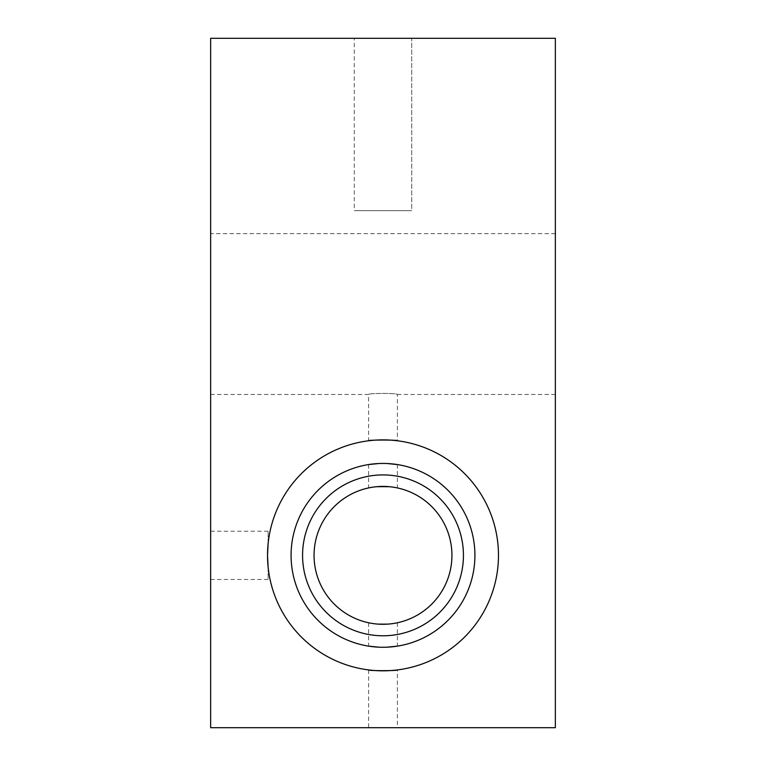 <?xml version="1.0" encoding="UTF-8"?>
<svg xmlns="http://www.w3.org/2000/svg" width="766" height="766" viewBox="0 0 766 766"><rect width="100%" height="100%" fill="white"/><g stroke="black" fill="none" stroke-linecap="round" stroke-linejoin="round"><path stroke-width="0.57" stroke-dasharray="3.83 2.87" d="M267.525 555.35A115.474 115.474 0 0 0 383 670.825A115.474 115.474 0 0 0 498.475 555.35A115.474 115.474 0 0 0 383 439.875A115.474 115.474 0 0 0 267.525 555.35M291.08 555.35A91.92 91.92 0 0 0 383 647.27A91.92 91.92 0 0 0 474.92 555.35A91.92 91.92 0 0 0 383 463.43A91.92 91.92 0 0 0 291.08 555.35M555.35 314.06L555.35 233.63L555.35 314.06M210.65 314.06L210.65 233.63L210.65 314.06M555.35 727.7L555.35 38.3L210.65 38.3L210.65 727.7L555.35 727.7M314.06 555.35A68.94 68.94 0 0 0 383 624.29A68.94 68.94 0 0 0 451.94 555.35A68.94 68.94 0 0 0 383 486.41A68.94 68.94 0 0 0 314.06 555.35M377.561 486.621L368.637 487.923L376.489 486.716M388.439 486.621L397.363 487.923L389.511 486.716M387.893 624.118L397.363 622.777L389.511 623.984M378.107 624.118L368.637 622.777L376.489 623.984M397.363 727.7L368.637 727.7L397.363 727.7L397.363 669.924M555.35 394.49L397.363 394.49C398.253 393.082 367.757 393.102 368.637 394.49C367.747 393.082 398.243 393.102 397.363 394.49L397.363 440.776M368.637 464.56L368.637 487.923M378.682 463.535L387.979 463.564M397.363 464.56L397.363 487.923M387.309 463.535L378.021 463.564M368.637 622.777L368.637 646.14M397.363 622.777L397.363 646.14M378.691 647.165L387.874 647.146M387.309 647.165L378.126 647.146M210.65 394.49L368.637 394.49L368.637 440.776M368.637 669.924L368.637 727.7M411.725 38.3L354.275 38.3L411.725 38.3L354.275 38.3L411.725 38.3L411.725 210.65L354.275 210.65L354.275 38.3L354.275 210.65L411.725 210.65L354.275 210.65L411.725 210.65L411.725 38.3M210.65 555.35L210.65 531.221L210.65 555.35M268.1 566.85L268.1 579.479L268.1 566.85M268.1 543.85L268.1 531.221L268.1 543.85M555.35 233.63L210.65 233.63M268.1 579.479L210.65 579.479M268.1 531.221L210.65 531.221"/><path stroke-width="1.15" d="M555.35 38.3L555.35 727.7L210.65 727.7L210.65 38.3L555.35 38.3M267.525 555.35A115.474 115.474 0 0 0 383 670.825A115.474 115.474 0 0 0 498.475 555.35A115.474 115.474 0 0 0 383 439.875A115.474 115.474 0 0 0 267.525 555.35L268.1 543.85L267.525 555.35L268.1 566.85L267.525 555.35M451.94 555.35A68.94 68.94 0 0 0 383 486.41A68.94 68.94 0 0 0 314.06 555.35A68.94 68.94 0 0 0 383 624.29A68.94 68.94 0 0 0 451.94 555.35M376.489 486.716L388.439 486.621M389.511 486.716L377.561 486.621M389.511 623.984L387.175 624.166M387.089 624.166L378.107 624.118M376.489 623.984L378.825 624.166M378.911 624.166L387.893 624.118M378.021 463.564L368.637 464.56L378.682 463.535M387.979 463.564L397.363 464.56L387.309 463.535M378.126 647.146L368.637 646.14L378.691 647.165M387.874 647.146L397.363 646.14L387.309 647.165M368.637 440.776C367.757 439.789 398.234 439.808 397.363 440.776C398.243 439.789 367.766 439.808 368.637 440.776M368.637 669.924C367.757 670.911 398.234 670.892 397.363 669.924C398.243 670.911 367.766 670.892 368.637 669.924M302.57 555.35A80.43 80.43 0 0 0 383 635.78A80.43 80.43 0 0 0 463.43 555.35A80.43 80.43 0 0 0 383 474.92A80.43 80.43 0 0 0 302.57 555.35M474.92 555.35A91.92 91.92 0 0 0 383 463.43A91.92 91.92 0 0 0 291.08 555.35A91.92 91.92 0 0 0 383 647.27A91.92 91.92 0 0 0 474.92 555.35"/></g></svg>
